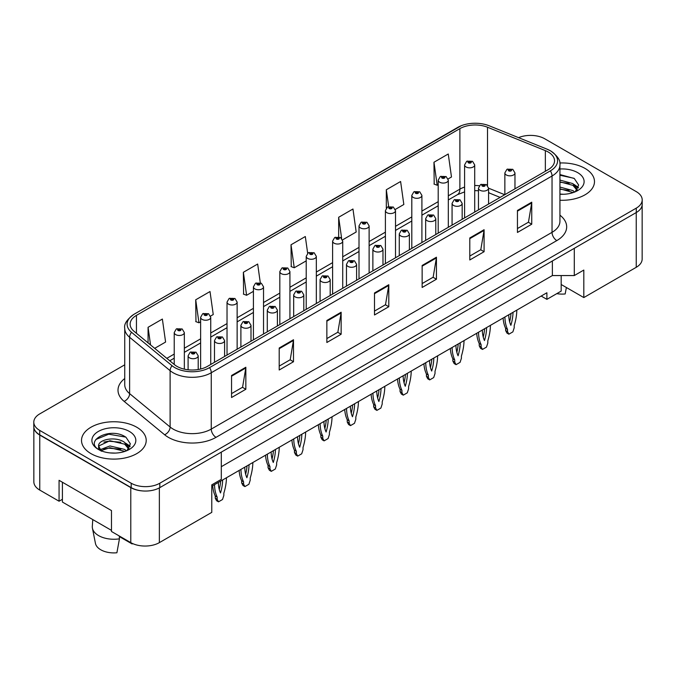 <?xml version="1.0" encoding="UTF-8"?>
<svg xmlns="http://www.w3.org/2000/svg" width="676" height="676" viewBox="0 0 676 676"><rect width="100%" height="100%" fill="white"/><g stroke="black" fill="none" stroke-linecap="round" stroke-linejoin="round"><path stroke-width="1.01" d="M561.181 275.563L561.181 284.503L583.819 297.567L636.234 267.307A20.212 11.669 0 0 0 642.149 259.052L642.149 205.081M33.851 427.359L33.851 481.827A20.212 11.669 0 0 0 39.766 490.083L59.066 501.22L59.066 480.315L111.481 510.574L111.481 531.48L130.781 542.625A20.212 11.669 0 0 0 159.367 542.625L211.782 512.366L211.782 484.853L221.305 479.352L221.305 452.117M59.066 501.22L62.403 499.294M211.782 486.23L546.892 292.759L546.892 299.358L541.172 296.054M221.305 466.693L552.368 275.563L552.368 260.978M552.368 275.563L574.287 275.563L574.287 248.329M33.952 427.976A20.212 11.669 0 0 0 39.766 435.065L130.781 487.607A20.212 11.669 0 0 0 143.05 490.962M574.287 275.563L583.819 270.062L583.819 297.567M561.181 284.503L561.181 291.102L546.892 299.358M585.01 168.409A32.347 18.675 0 0 0 559.779 162.992A32.347 18.675 0 0 1 585.01 168.409A32.347 18.675 0 0 1 594.483 181.616A32.347 18.675 0 0 0 585.01 168.409M136.729 427.224A32.347 18.675 0 0 0 101.484 423.176A32.347 18.675 0 0 0 81.517 440.422A32.347 18.675 0 0 0 90.99 453.63A32.347 18.675 0 0 0 126.243 457.677A32.347 18.675 0 0 0 146.21 440.422A32.347 18.675 0 0 0 136.729 427.224A32.347 18.675 0 0 0 101.484 423.176A32.347 18.675 0 0 0 81.517 440.422A32.347 18.675 0 0 0 90.99 453.63A32.347 18.675 0 0 0 126.243 457.677A32.347 18.675 0 0 0 146.21 440.422A32.347 18.675 0 0 0 136.729 427.224M548.228 152.016A21.564 12.447 180 0 1 554.54 160.82A21.564 12.447 180 0 1 548.228 169.617L207.447 366.367A21.564 12.447 180 0 1 174.535 364.71L134.034 331.308A21.564 12.447 180 0 1 130.13 324.167A21.564 12.447 180 0 1 136.442 315.371L459.883 128.634A21.564 12.447 180 0 1 487.506 127.232L545.346 150.621A21.564 12.447 180 0 1 548.228 152.016M550.365 150.773A24.598 14.196 0 0 0 547.087 149.185L489.238 125.804A24.598 14.196 0 0 0 488.968 125.694A24.598 14.196 0 0 0 461.302 125.694A24.598 14.196 0 0 0 457.745 127.392L134.304 314.129A24.598 14.196 0 0 0 131.55 332.313L172.05 365.708A24.598 14.196 0 0 0 209.585 367.609L550.365 170.859A24.598 14.196 0 0 0 550.365 150.773M124.739 364.82L39.723 413.906A20.212 11.669 0 0 0 33.8 422.162L33.8 426.564A20.212 11.669 0 0 0 39.723 434.812L131.203 487.633A20.212 11.669 0 0 0 159.798 487.633L636.277 212.534A20.212 11.669 0 0 0 642.2 204.287L642.2 199.885A20.212 11.669 0 0 0 636.277 191.629L544.797 138.808A20.212 11.669 0 0 0 518.551 137.65M231.555 375.501L231.555 397.513L245.844 389.258L245.844 367.254L231.555 375.501M231.555 393.609L242.566 387.247L245.794 367.981A5.391 3.11 -120 0 0 245.844 367.254M242.464 387.306L245.844 389.258M279.205 347.996L279.205 370L293.494 361.745L293.494 339.741L279.205 347.996M279.205 366.096L290.215 359.742L293.435 340.467A5.391 3.11 -120 0 0 293.494 339.741M290.114 359.793L293.494 361.745M326.854 320.483L326.854 342.495L341.143 334.24L341.143 312.227L326.854 320.483M326.854 338.583L337.856 332.229L341.084 312.963A5.391 3.11 -120 0 0 341.143 312.227M337.763 332.288L341.143 334.24M517.444 210.447L517.444 232.451L531.742 224.204L531.742 202.192L517.444 210.447M517.444 228.547L528.455 222.193L531.682 202.927A5.391 3.11 -120 0 0 531.742 202.192M528.353 222.252L531.742 224.204M469.795 237.952L469.795 259.964L484.092 251.709L484.092 229.705L469.795 237.952M469.795 256.06L480.805 249.697L484.033 230.431A5.391 3.11 -120 0 0 484.092 229.705M480.712 249.757L484.092 251.709M422.145 265.465L422.145 287.469L436.442 279.222L436.442 257.21L422.145 265.465M422.145 283.565L433.155 277.211L436.383 257.945A5.391 3.11 -120 0 0 436.442 257.21M433.062 277.27L436.442 279.222M374.496 292.97L374.496 314.982L388.793 306.727L388.793 284.723L374.496 292.97M374.496 311.078L385.506 304.724L388.734 285.449A5.391 3.11 -120 0 0 388.793 284.723M385.413 304.775L388.793 306.727M559.931 200.248A32.347 18.675 0 0 0 594.483 181.616A32.347 18.675 0 0 1 559.931 200.248M33.8 422.162A20.212 11.669 0 0 0 39.723 430.409L131.203 483.23A20.212 11.669 0 0 0 159.798 483.23L636.277 208.132A20.212 11.669 0 0 0 642.2 199.885M210.54 316.098L213.244 314.534L210.016 291.542L195.719 299.798L195.956 321.675M154.686 348.343L165.595 342.048L162.367 319.055L148.069 327.302L148.069 342.893M342.529 239.895L356.184 232.012L352.965 209.011L338.668 217.266L338.668 236.853M395.325 209.416L403.834 204.498L400.606 181.506L386.317 189.762L386.317 208.107M448.112 178.937L451.483 176.994L448.256 153.993L433.967 162.248L434.195 184.125M260.294 282.771L257.666 264.037L243.368 272.284L243.597 294.161M307.665 253.272L305.315 236.524L291.018 244.78L291.246 266.648M291.018 244.78L294.246 267.772L306.22 260.86M294.246 267.772L291.018 266.564M338.668 217.266L341.625 238.375M386.317 189.762L388.675 206.56M433.967 162.248L437.195 185.241L438.2 184.658M437.195 185.241L433.967 184.041M243.368 272.284L246.596 295.285L253.424 291.339M246.596 295.285L243.368 294.077M195.719 299.798L198.947 322.79L200.628 321.827M198.947 322.79L195.719 321.582M148.069 327.302L150.545 344.929M514.968 188.824L514.968 172.921A5.053 2.915 180 0 1 511.85 175.616A5.053 2.915 180 0 1 506.341 174.983A5.053 2.915 180 0 1 504.862 172.921L506.873 169.414A3.372 2.028 57.8 0 1 508.673 169.515A1.682 0.972 0 0 0 508.724 170.859A1.682 0.972 0 0 0 511.107 170.859A1.682 0.972 0 0 0 511.107 169.482A1.682 0.972 0 0 0 508.774 169.456L510.388 169.896L509.442 170.445L509.459 169.887M508.774 169.456A3.372 1.859 -117.9 0 0 507.203 169.228A3.372 1.859 -117.9 0 0 507.051 169.321M509.417 170.436L508.673 169.515M509.442 170.445L509.417 169.904M504.913 316.985A44.81 25.874 120 0 0 507.532 329.432L507.532 331.654L508.867 334.189L512.873 331.874L514.208 327.801L514.208 325.579A44.81 25.874 120 0 0 516.819 310.115M508.732 314.788A39.419 22.756 120 0 0 510.87 325.317A39.419 22.756 120 0 0 513.008 312.32M503.105 318.041A44.81 25.874 120 0 0 505.631 328.333L505.631 330.556L506.958 333.082L508.867 334.189M509.628 321.793A39.419 22.756 120 0 0 510.997 313.478M507.532 329.432L505.631 328.333M507.532 331.654L505.631 330.556M474.704 212.07L474.704 164.919A5.053 2.915 180 0 1 471.586 167.614A5.053 2.915 180 0 1 466.077 166.98A5.053 2.915 180 0 1 464.598 164.919L466.617 161.412A3.372 2.028 57.8 0 1 468.409 161.505A1.682 0.972 0 0 0 468.46 162.857A1.682 0.972 0 0 0 470.842 162.857A1.682 0.972 0 0 0 470.842 161.48A1.682 0.972 0 0 0 468.51 161.446L470.327 162.164L469.178 162.443L469.195 161.877M468.51 161.446A3.372 1.859 -117.9 0 0 466.939 161.218A3.372 1.859 -117.9 0 0 466.786 161.319M469.152 162.426L468.409 161.505M469.178 162.443L469.152 161.902M504.744 194.722L488.571 188.19A5.053 2.915 180 0 1 485.452 190.86A5.053 2.915 180 0 1 479.943 190.226A5.053 2.915 180 0 1 478.464 188.165L480.484 184.658A3.372 2.028 57.8 0 1 482.275 184.751A1.682 0.972 0 0 0 482.326 186.103A1.682 0.972 0 0 0 484.709 186.103A1.682 0.972 0 0 0 484.709 184.725A1.682 0.972 0 0 0 482.377 184.692L484.193 185.41L483.044 185.689L483.061 185.123M482.377 184.692A3.372 1.859 -117.9 0 0 480.805 184.464A3.372 1.859 -117.9 0 0 480.653 184.565M483.019 185.672L482.275 184.751M483.044 185.689L483.019 185.148M478.523 332.229A44.81 25.874 120 0 0 481.135 344.675L481.135 346.898L482.47 349.424L486.475 347.118L487.81 343.045L487.81 340.822A44.81 25.874 120 0 0 490.421 325.359M482.334 330.023A39.419 22.756 120 0 0 484.472 340.56A39.419 22.756 120 0 0 486.61 327.556M476.707 333.276A44.81 25.874 120 0 0 479.233 343.569L479.233 345.791L480.56 348.326L482.47 349.424M483.23 337.028A39.419 22.756 120 0 0 484.599 328.713M481.135 344.675L479.233 343.569M481.135 346.898L479.233 345.791M462.173 219.303L462.173 203.4A5.053 2.915 180 0 1 459.055 206.095A5.053 2.915 180 0 1 453.545 205.462A5.053 2.915 180 0 1 452.067 203.4L454.086 199.893A3.372 2.028 57.8 0 1 455.877 199.995A1.682 0.972 0 0 0 455.928 201.338A1.682 0.972 0 0 0 458.311 201.338A1.682 0.972 0 0 0 458.311 199.961A1.682 0.972 0 0 0 455.979 199.935L457.796 200.654L456.646 200.924L455.877 199.995M456.663 200.941L456.663 200.366M455.979 199.935A3.372 1.859 -117.9 0 0 454.407 199.707A3.372 1.859 -117.9 0 0 454.255 199.8M456.621 200.916L456.621 200.392M452.126 347.472A44.81 25.874 120 0 0 454.737 359.911L454.737 362.133L456.072 364.668L460.077 362.353L461.412 358.28L461.412 356.058A44.81 25.874 120 0 0 464.023 340.594M455.937 345.267A39.419 22.756 120 0 0 458.075 355.796A39.419 22.756 120 0 0 460.212 342.8M450.309 348.52A44.81 25.874 120 0 0 452.835 358.812L452.835 361.035L454.162 363.57L456.072 364.668M456.832 352.272A39.419 22.756 120 0 0 458.201 343.957M454.737 359.911L452.835 358.812M454.737 362.133L452.835 361.035M435.775 234.538L435.775 218.644A5.053 2.915 180 0 1 432.657 221.339A5.053 2.915 180 0 1 427.147 220.706A5.053 2.915 180 0 1 425.669 218.644L427.688 215.137A3.372 2.028 57.8 0 1 429.48 215.238A1.682 0.972 0 0 0 429.53 216.582A1.682 0.972 0 0 0 431.913 216.582A1.682 0.972 0 0 0 431.913 215.205A1.682 0.972 0 0 0 429.59 215.171L431.398 215.889L430.249 216.168L429.48 215.238M430.266 216.176L430.266 215.602M429.59 215.171A3.372 1.859 -117.9 0 0 428.009 214.951A3.372 1.859 -117.9 0 0 427.866 215.044M430.249 216.168L430.223 215.627M425.728 362.708A44.81 25.874 120 0 0 428.339 375.155L428.339 377.377L429.674 379.904L433.679 377.597L435.014 373.524L435.014 371.301A44.81 25.874 120 0 0 437.625 355.838M429.539 360.511A39.419 22.756 120 0 0 431.677 371.04A39.419 22.756 120 0 0 433.815 358.035M423.911 363.756A44.81 25.874 120 0 0 426.438 374.056L426.438 376.279L427.764 378.805L429.674 379.904M430.435 367.507A39.419 22.756 120 0 0 431.812 359.201M428.339 375.155L426.438 374.056M428.339 377.377L426.438 376.279M409.377 249.782L409.377 233.879A5.053 2.915 180 0 1 406.259 236.575A5.053 2.915 180 0 1 400.75 235.949A5.053 2.915 180 0 1 399.271 233.879L401.29 230.372A3.372 2.028 57.8 0 1 403.082 230.474A1.682 0.972 0 0 0 403.133 231.817A1.682 0.972 0 0 0 405.515 231.817A1.682 0.972 0 0 0 405.515 230.44A1.682 0.972 0 0 0 403.192 230.415L404.806 230.854L403.851 231.403L403.868 230.846M403.192 230.415A3.372 1.859 -117.9 0 0 401.612 230.186A3.372 1.859 -117.9 0 0 401.468 230.279M403.834 231.395L403.082 230.474M403.851 231.403L403.834 230.871M399.33 377.952A44.81 25.874 120 0 0 401.941 390.39L401.941 392.612L403.276 395.147L407.282 392.832L408.617 388.768L408.617 386.545A44.81 25.874 120 0 0 411.228 371.073M403.141 375.746A39.419 22.756 120 0 0 405.279 386.275A39.419 22.756 120 0 0 407.417 373.279M397.513 378.999A44.81 25.874 120 0 0 400.04 389.291L400.04 391.514L401.375 394.049L403.276 395.147M404.037 382.751A39.419 22.756 120 0 0 405.414 374.436M401.941 390.39L400.04 389.291M401.941 392.612L400.04 391.514M559.931 194.054L563.59 194.274M559.931 187.066L572.91 190.598L574.693 192.026M559.931 188.815L573.231 192.567M559.931 180.078L572.91 183.61L577.287 189.652M559.931 181.827L572.91 185.359L576.941 190.108M559.931 194.24A21.97 12.683 0 0 0 577.676 190.581A21.97 12.683 0 0 0 577.676 172.642A21.97 12.683 0 0 0 559.931 168.992M575.217 191.807L578.656 185.055L574.296 178.489L559.931 174.56M559.931 175.236L574 178.295M559.931 182.224L569.133 183.433M575.783 186.263L578.174 188.029M559.931 189.212L569.133 190.421M573.958 184.379L578.411 187.362M556.787 293.646A18.531 10.698 0 0 0 565.17 293.959L566.378 287.494M92.773 519.582L92.316 526.317A21.564 12.447 0 0 0 92.435 528.218L95.451 543.428A18.531 10.698 0 0 0 100.758 549.774A18.531 10.698 0 0 0 116.897 552.765L119.441 538.831L119.289 535.992M92.435 528.218A21.564 12.447 0 0 0 98.611 535.612A21.564 12.447 0 0 0 119.441 538.831M110.18 452.928L115.317 453.081M100.107 449.709L109.918 445.966L124.638 449.405L126.412 450.833M101.011 450.647L109.918 447.715L124.959 451.374M98.628 446.016L101.147 450.774M98.654 446.447C97.082 439.687 115.63 435.69 124.638 442.417L129.006 448.467M98.721 446.912L99.144 445.78L109.918 440.727L124.638 444.166L128.668 448.915M126.944 450.622L130.375 443.862L126.023 437.304C110.627 426.226 83.199 440.811 99.034 449.777L99.811 450.258M129.395 431.457A21.97 12.683 0 0 0 98.324 431.457A21.97 12.683 0 0 0 98.324 449.396A21.97 12.683 0 0 0 129.395 449.396A21.97 12.683 0 0 0 129.395 431.457M119.322 536.558L132.141 543.96A18.531 10.698 0 0 0 132.276 543.428L132.276 543.411M132.251 543.394L132.141 543.96M101.484 451.222C99.161 449.827 98.231 448.332 98.688 446.718M95.823 439.501L108.718 434.212L125.728 437.102M103.876 442.079L108.718 441.2L120.86 442.239M127.502 445.078L129.902 446.836M103.876 449.067L108.718 448.188L120.86 449.227M125.677 443.194L130.13 446.168M111.481 530.381L62.403 502.048L62.403 482.242M448.306 227.305L448.306 180.154A5.053 2.915 180 0 1 445.188 182.85A5.053 2.915 180 0 1 439.679 182.216A5.053 2.915 180 0 1 438.2 180.154L440.22 176.647A3.372 2.028 57.8 0 1 442.011 176.749A1.682 0.972 0 0 0 442.062 178.092A1.682 0.972 0 0 0 444.445 178.092A1.682 0.972 0 0 0 444.445 176.715A1.682 0.972 0 0 0 442.121 176.689L443.929 177.408L442.78 177.678L442.011 176.749M442.797 177.695L442.797 177.12M442.121 176.689A3.372 1.859 -117.9 0 0 440.541 176.461A3.372 1.859 -117.9 0 0 440.397 176.554M442.755 177.67L442.755 177.146M421.909 242.549L421.909 195.398A5.053 2.915 180 0 1 418.79 198.093A5.053 2.915 180 0 1 413.281 197.46A5.053 2.915 180 0 1 411.802 195.398L413.822 191.891A3.372 2.028 57.8 0 1 415.613 191.992A1.682 0.972 0 0 0 415.664 193.336A1.682 0.972 0 0 0 418.047 193.336A1.682 0.972 0 0 0 418.047 191.959A1.682 0.972 0 0 0 415.723 191.925L417.531 192.643L416.382 192.922L415.613 191.992M416.399 192.93L416.399 192.356M415.723 191.925A3.372 1.859 -117.9 0 0 414.143 191.705A3.372 1.859 -117.9 0 0 413.999 191.798M416.382 192.922L416.365 192.381M395.511 257.784L395.511 210.633A5.053 2.915 180 0 1 392.393 213.337A5.053 2.915 180 0 1 386.883 212.703A5.053 2.915 180 0 1 385.404 210.633L387.424 207.126A3.372 2.028 57.8 0 1 389.215 207.228A1.682 0.972 0 0 0 389.266 208.571A1.682 0.972 0 0 0 391.649 208.571A1.682 0.972 0 0 0 391.649 207.202A1.682 0.972 0 0 0 389.325 207.169L391.134 207.887L389.984 208.157L389.215 207.228M390.01 208.174L390.01 207.6M389.325 207.169A3.372 1.859 -117.9 0 0 387.745 206.94A3.372 1.859 -117.9 0 0 387.601 207.033M389.984 208.157L389.967 207.625M382.979 265.026L382.979 249.123A5.053 2.915 180 0 1 379.861 251.818A5.053 2.915 180 0 1 374.352 251.185A5.053 2.915 180 0 1 372.873 249.123L374.893 245.616A3.372 2.028 57.8 0 1 376.684 245.718A1.682 0.972 0 0 0 376.735 247.061A1.682 0.972 0 0 0 379.118 247.061A1.682 0.972 0 0 0 379.118 245.684A1.682 0.972 0 0 0 376.794 245.658L378.408 246.098L377.453 246.647L377.47 246.089M376.794 245.658A3.372 1.859 -117.9 0 0 375.214 245.43A3.372 1.859 -117.9 0 0 375.07 245.523M377.436 246.639L376.684 245.718M377.453 246.647L377.436 246.106M372.932 393.187A44.81 25.874 120 0 0 375.543 405.634L375.543 407.856L376.878 410.391L380.884 408.076L382.219 404.003L382.219 401.781A44.81 25.874 120 0 0 384.83 386.317M376.743 390.99A39.419 22.756 120 0 0 378.881 401.519A39.419 22.756 120 0 0 381.019 388.523M371.116 394.235A44.81 25.874 120 0 0 373.642 404.535L373.642 406.758L374.977 409.284L376.878 410.391M377.647 397.987A39.419 22.756 120 0 0 379.016 389.68M375.543 405.634L373.642 404.535M375.543 407.856L373.642 406.758M356.59 280.261L356.59 264.367A5.053 2.915 180 0 1 353.464 267.062A5.053 2.915 180 0 1 347.963 266.428A5.053 2.915 180 0 1 346.475 264.367L348.495 260.851A3.372 2.028 57.8 0 1 350.286 260.953A1.682 0.972 0 0 0 350.337 262.296A1.682 0.972 0 0 0 352.72 262.296A1.682 0.972 0 0 0 352.72 260.928A1.682 0.972 0 0 0 350.396 260.894L352.204 261.612L351.055 261.891L350.286 260.953M351.081 261.899L351.081 261.325M350.396 260.894A3.372 1.859 -117.9 0 0 348.816 260.666A3.372 1.859 -117.9 0 0 348.672 260.767M351.038 261.874L351.038 261.35M346.534 408.431A44.81 25.874 120 0 0 349.146 420.878L349.146 423.1L350.481 425.626L354.486 423.311L355.821 419.247L355.821 417.024A44.81 25.874 120 0 0 358.441 401.561M350.345 406.225A39.419 22.756 120 0 0 352.483 416.754A39.419 22.756 120 0 0 354.621 403.758M344.718 409.479A44.81 25.874 120 0 0 347.244 419.771L347.244 421.993L348.579 424.528L350.481 425.626M351.25 413.23A39.419 22.756 120 0 0 352.618 404.916M349.146 420.878L347.244 419.771M349.146 423.1L347.244 421.993M330.192 295.505L330.192 279.602A5.053 2.915 180 0 1 327.066 282.298A5.053 2.915 180 0 1 321.565 281.664A5.053 2.915 180 0 1 320.078 279.602L322.097 276.095A3.372 2.028 57.8 0 1 323.897 276.197A1.682 0.972 0 0 0 323.948 277.54A1.682 0.972 0 0 0 326.322 277.54A1.682 0.972 0 0 0 326.322 276.163A1.682 0.972 0 0 0 323.998 276.138L325.807 276.856L324.657 277.126L323.897 276.197M324.683 277.143L324.683 276.569M323.998 276.138A3.372 1.859 -117.9 0 0 322.418 275.909A3.372 1.859 -117.9 0 0 322.275 276.002M324.657 277.126L324.641 276.594M320.137 423.666A44.81 25.874 120 0 0 322.756 436.113L322.756 438.335L324.083 440.87L328.088 438.555L329.423 434.482L329.423 432.26A44.81 25.874 120 0 0 332.043 416.796M323.948 421.469A39.419 22.756 120 0 0 326.085 431.998A39.419 22.756 120 0 0 328.223 419.002M318.32 424.722A44.81 25.874 120 0 0 320.846 435.014L320.846 437.237L322.182 439.763L324.083 440.87M324.852 428.474A39.419 22.756 120 0 0 326.221 420.159M322.756 436.113L320.846 435.014M322.756 438.335L320.846 437.237M369.121 273.028L369.121 225.877A5.053 2.915 180 0 1 365.995 228.572A5.053 2.915 180 0 1 360.494 227.939A5.053 2.915 180 0 1 359.007 225.877L361.026 222.37A3.372 2.028 57.8 0 1 362.818 222.472A1.682 0.972 0 0 0 362.868 223.815A1.682 0.972 0 0 0 365.251 223.815A1.682 0.972 0 0 0 365.251 222.438A1.682 0.972 0 0 0 362.928 222.412L364.541 222.852L363.587 223.401L363.612 222.843M362.928 222.412A3.372 1.859 -117.9 0 0 361.347 222.184A3.372 1.859 -117.9 0 0 361.204 222.277M363.57 223.393L362.818 222.472M363.587 223.401L363.57 222.86M342.724 288.263L342.724 241.121A5.053 2.915 180 0 1 339.597 243.816A5.053 2.915 180 0 1 334.096 243.183A5.053 2.915 180 0 1 332.609 241.121L334.628 237.614A3.372 2.028 57.8 0 1 336.428 237.707A1.682 0.972 0 0 0 336.479 239.05A1.682 0.972 0 0 0 338.853 239.05A1.682 0.972 0 0 0 338.853 237.682A1.682 0.972 0 0 0 336.53 237.648L338.338 238.366L337.189 238.645L336.428 237.707M337.214 238.653L337.214 238.079M336.53 237.648A3.372 1.859 -117.9 0 0 334.95 237.42A3.372 1.859 -117.9 0 0 334.806 237.521M337.172 238.628L337.172 238.104M316.326 303.507L316.326 256.356A5.053 2.915 180 0 1 313.199 259.052A5.053 2.915 180 0 1 307.698 258.418A5.053 2.915 180 0 1 306.22 256.356L308.231 252.849A3.372 2.028 57.8 0 1 310.03 252.951A1.682 0.972 0 0 0 310.081 254.294A1.682 0.972 0 0 0 312.464 254.294A1.682 0.972 0 0 0 312.464 252.917A1.682 0.972 0 0 0 310.132 252.892L311.94 253.61L310.791 253.88L310.03 252.951M310.816 253.897L310.816 253.323M310.132 252.892A3.372 1.859 -117.9 0 0 308.552 252.663A3.372 1.859 -117.9 0 0 308.408 252.756M310.791 253.88L310.774 253.348M303.794 310.74L303.794 294.846A5.053 2.915 180 0 1 300.668 297.541A5.053 2.915 180 0 1 295.167 296.908A5.053 2.915 180 0 1 293.68 294.846L295.699 291.339A3.372 2.028 57.8 0 1 297.499 291.432A1.682 0.972 0 0 0 297.55 292.784A1.682 0.972 0 0 0 299.933 292.784A1.682 0.972 0 0 0 299.933 291.407A1.682 0.972 0 0 0 297.601 291.373L299.409 292.091L298.26 292.37L297.499 291.432M298.285 292.378L298.285 291.804M297.601 291.373A3.372 1.859 -117.9 0 0 296.02 291.145A3.372 1.859 -117.9 0 0 295.877 291.246M298.26 292.37L298.243 291.829M293.739 438.91A44.81 25.874 120 0 0 296.358 451.357L296.358 453.579L297.685 456.106L301.69 453.799L303.025 449.726L303.025 447.504A44.81 25.874 120 0 0 305.645 432.04M297.55 436.713A39.419 22.756 120 0 0 299.688 447.242A39.419 22.756 120 0 0 301.826 434.237M291.922 439.958A44.81 25.874 120 0 0 294.449 450.258L294.449 452.472L295.784 455.007L297.685 456.106M298.454 443.709A39.419 22.756 120 0 0 299.823 435.395M296.358 451.357L294.449 450.258M296.358 453.579L294.449 452.472M277.397 325.984L277.397 310.081A5.053 2.915 180 0 1 274.279 312.777A5.053 2.915 180 0 1 268.769 312.151A5.053 2.915 180 0 1 267.29 310.081L269.301 306.574A3.372 2.028 57.8 0 1 271.101 306.676A1.682 0.972 0 0 0 271.152 308.019A1.682 0.972 0 0 0 273.535 308.019A1.682 0.972 0 0 0 273.535 306.642A1.682 0.972 0 0 0 271.203 306.617L272.817 307.056L271.862 307.605L271.887 307.048M271.203 306.617A3.372 1.859 -117.9 0 0 269.623 306.389A3.372 1.859 -117.9 0 0 269.479 306.481M271.845 307.597L271.101 306.676M271.862 307.605L271.845 307.073M267.341 454.154A44.81 25.874 120 0 0 269.961 466.592L269.961 468.814L271.287 471.349L275.293 469.034L276.628 464.961L276.628 462.747A44.81 25.874 120 0 0 279.247 447.275M271.152 451.948A39.419 22.756 120 0 0 273.29 462.477A39.419 22.756 120 0 0 275.436 449.481M265.524 455.202A44.81 25.874 120 0 0 268.051 465.494L268.051 467.716L269.386 470.251L271.287 471.349M272.056 458.953A39.419 22.756 120 0 0 273.425 450.638M269.961 466.592L268.051 465.494M269.961 468.814L268.051 467.716M250.999 341.219L250.999 325.325A5.053 2.915 180 0 1 247.881 328.021A5.053 2.915 180 0 1 242.371 327.387A5.053 2.915 180 0 1 240.893 325.325L242.904 321.818A3.372 2.028 57.8 0 1 244.704 321.92A1.682 0.972 0 0 0 244.754 323.263A1.682 0.972 0 0 0 247.137 323.263A1.682 0.972 0 0 0 247.137 321.886A1.682 0.972 0 0 0 244.805 321.86L246.613 322.57L245.464 322.849L244.704 321.92M245.489 322.858L245.489 322.283M244.805 321.86A3.372 1.859 -117.9 0 0 243.233 321.632A3.372 1.859 -117.9 0 0 243.081 321.725M245.447 322.832L245.447 322.308M240.943 469.389A44.81 25.874 120 0 0 243.563 481.836L243.563 484.058L244.898 486.585L248.895 484.278L250.23 480.205L250.23 477.983A44.81 25.874 120 0 0 252.849 462.519M244.754 467.192A39.419 22.756 120 0 0 246.892 477.721A39.419 22.756 120 0 0 249.038 464.716M239.127 470.437A44.81 25.874 120 0 0 241.653 480.737L241.653 482.96L242.988 485.486L244.898 486.585M245.658 474.189A39.419 22.756 120 0 0 247.027 465.882M243.563 481.836L241.653 480.737M243.563 484.058L241.653 482.96M224.601 356.463L224.601 340.569A5.053 2.915 180 0 1 221.483 343.264A5.053 2.915 180 0 1 215.974 342.631A5.053 2.915 180 0 1 214.495 340.569L216.506 337.054A3.372 2.028 57.8 0 1 218.306 337.155A1.682 0.972 0 0 0 218.356 338.499A1.682 0.972 0 0 0 220.739 338.499A1.682 0.972 0 0 0 220.739 337.13A1.682 0.972 0 0 0 218.407 337.096L220.224 337.814L219.066 338.093L218.306 337.155M219.092 338.101L219.092 337.527M218.407 337.096A3.372 1.859 -117.9 0 0 216.835 336.868A3.372 1.859 -117.9 0 0 216.683 336.969M219.066 338.093L219.049 337.552M214.546 484.633A44.81 25.874 120 0 0 217.165 497.08L217.165 499.294L218.5 501.829L222.505 499.513L223.832 495.449L223.832 493.227A44.81 25.874 120 0 0 226.452 477.763M218.356 482.427A39.419 22.756 120 0 0 220.503 492.956A39.419 22.756 120 0 0 222.641 479.96M212.729 485.681A44.81 25.874 120 0 0 215.255 495.973L215.255 498.195L216.59 500.73L218.5 501.829M219.261 489.432A39.419 22.756 120 0 0 220.63 481.118M217.165 497.08L215.255 495.973M217.165 499.294L215.255 498.195M198.203 369.519L198.203 355.804A5.053 2.915 180 0 1 195.085 358.5A5.053 2.915 180 0 1 189.576 357.866A5.053 2.915 180 0 1 188.097 355.804L190.108 352.297A3.372 2.028 57.8 0 1 191.908 352.399A1.682 0.972 0 0 0 191.959 353.742A1.682 0.972 0 0 0 194.342 353.742A1.682 0.972 0 0 0 194.342 352.365A1.682 0.972 0 0 0 192.009 352.34L193.826 353.058L192.668 353.328L191.908 352.399M192.694 353.337L192.694 352.771M192.009 352.34A3.372 1.859 -117.9 0 0 190.438 352.111A3.372 1.859 -117.9 0 0 190.286 352.204M192.668 353.328L192.652 352.787M289.928 318.751L289.928 271.6A5.053 2.915 180 0 1 286.81 274.295A5.053 2.915 180 0 1 281.3 273.662A5.053 2.915 180 0 1 279.822 271.6L281.833 268.093A3.372 2.028 57.8 0 1 283.633 268.186A1.682 0.972 0 0 0 283.683 269.538A1.682 0.972 0 0 0 286.066 269.538A1.682 0.972 0 0 0 286.066 268.161A1.682 0.972 0 0 0 283.734 268.127L285.542 268.845L284.393 269.124L283.633 268.186M284.419 269.132L284.419 268.558M283.734 268.127A3.372 1.859 -117.9 0 0 282.162 267.907A3.372 1.859 -117.9 0 0 282.01 268M284.376 269.107L284.376 268.583M263.53 333.986L263.53 286.835A5.053 2.915 180 0 1 260.412 289.531A5.053 2.915 180 0 1 254.903 288.905A5.053 2.915 180 0 1 253.424 286.835L255.435 283.329A3.372 2.028 57.8 0 1 257.235 283.43A1.682 0.972 0 0 0 257.286 284.773A1.682 0.972 0 0 0 259.668 284.773A1.682 0.972 0 0 0 259.668 283.396A1.682 0.972 0 0 0 257.336 283.371L259.145 284.089L257.995 284.359L257.235 283.43M258.021 284.376L258.021 283.802M257.336 283.371A3.372 1.859 -117.9 0 0 255.765 283.143A3.372 1.859 -117.9 0 0 255.612 283.236M257.995 284.359L257.978 283.827M237.132 349.23L237.132 302.079A5.053 2.915 180 0 1 234.014 304.775A5.053 2.915 180 0 1 228.505 304.141A5.053 2.915 180 0 1 227.026 302.079L229.037 298.572A3.372 2.028 57.8 0 1 230.837 298.674A1.682 0.972 0 0 0 230.888 300.017A1.682 0.972 0 0 0 233.271 300.017A1.682 0.972 0 0 0 233.271 298.64A1.682 0.972 0 0 0 230.939 298.615L232.755 299.324L231.598 299.603L231.623 299.037M230.939 298.615A3.372 1.859 -117.9 0 0 229.367 298.386A3.372 1.859 -117.9 0 0 229.215 298.479M231.581 299.595L230.837 298.674M231.598 299.603L231.581 299.062M210.735 364.465L210.735 317.323A5.053 2.915 180 0 1 207.616 320.018A5.053 2.915 180 0 1 202.107 319.385A5.053 2.915 180 0 1 200.628 317.323L202.639 313.808A3.372 2.028 57.8 0 1 204.439 313.909A1.682 0.972 0 0 0 204.49 315.253A1.682 0.972 0 0 0 206.873 315.253A1.682 0.972 0 0 0 206.873 313.884A1.682 0.972 0 0 0 204.541 313.85L206.357 314.568L205.2 314.847L205.225 314.281M204.541 313.85A3.372 1.859 -117.9 0 0 202.969 313.622A3.372 1.859 -117.9 0 0 202.817 313.723M205.183 314.83L204.439 313.909M205.2 314.847L205.183 314.306M184.337 369.155L184.337 332.558A5.053 2.915 180 0 1 181.219 335.254A5.053 2.915 180 0 1 175.709 334.62A5.053 2.915 180 0 1 174.231 332.558L176.242 329.051A3.372 2.028 57.8 0 1 178.041 329.153A1.682 0.972 0 0 0 178.092 330.496A1.682 0.972 0 0 0 180.475 330.496A1.682 0.972 0 0 0 180.475 329.119A1.682 0.972 0 0 0 178.143 329.094L179.96 329.812L178.81 330.082L178.041 329.153M178.827 330.099L178.827 329.525M178.143 329.094A3.372 1.859 -117.9 0 0 176.571 328.866A3.372 1.859 -117.9 0 0 176.419 328.959M178.785 330.074L178.785 329.542M130.781 542.625L130.781 487.607M159.367 542.625L159.367 487.869M39.766 490.083L39.766 435.065M636.234 267.307L636.234 212.56M559.931 215.171A33.69 19.452 180 0 1 556.804 240.597L216.024 437.347A6.735 3.887 60 0 1 211.258 429.091L552.038 232.341A26.955 15.565 0 0 0 559.931 221.339L559.931 164.995A26.955 15.565 180 0 1 552.038 176.005A6.735 3.887 -120 0 0 550.365 170.859M216.024 437.347A33.69 19.452 180 0 1 168.375 437.347A33.69 19.452 180 0 1 164.598 434.744L124.097 401.35A33.69 19.452 180 0 1 124.739 378.526M173.141 429.091A26.955 15.565 0 0 0 211.258 429.091L211.258 372.755A26.955 15.565 180 0 1 170.115 370.676L129.615 337.273A26.955 15.565 180 0 1 124.739 328.35L124.739 384.695A26.955 15.565 0 0 0 129.615 393.618L170.115 427.012A26.955 15.565 0 0 0 173.141 429.091M559.931 164.995C560.776 160.694 557.675 156.004 550.644 150.909L547.095 149.193A6.735 3.152 112 0 0 547.095 149.193A6.735 3.152 112 0 0 547.087 149.185L489.255 125.804A6.735 3.152 112 0 0 489.255 125.804A6.735 3.152 112 0 0 489.238 125.804L489.255 125.804M457.221 127.696A6.735 3.887 60 0 1 457.466 127.527A6.735 3.887 60 0 1 457.745 127.392M134.304 314.129A6.735 3.887 -120 0 0 134.025 314.264C126.936 319.452 123.835 324.142 124.739 328.35M131.55 332.313A6.735 4.504 129.5 0 0 129.615 337.273L129.615 393.618A6.735 4.504 -50.5 0 1 124.097 401.35M172.05 365.708A6.735 4.504 129.5 0 0 170.115 370.676L170.115 427.012A6.735 4.504 -50.5 0 1 164.598 434.744M209.585 367.609A6.735 3.887 60 0 1 211.258 372.755L552.038 176.005L552.038 232.341A6.735 3.887 60 0 0 556.804 240.597M159.798 483.23L159.798 487.633M131.203 483.23L131.203 487.633M636.277 208.132L636.277 212.534M39.723 430.409L39.723 434.812M136.442 315.371L136.442 333.302M545.346 150.621L545.346 171.281M487.506 127.232L487.506 185.444M479.284 185.739A21.564 12.447 0 0 0 474.704 185.511M464.598 187.091A21.564 12.447 0 0 0 459.883 189.153L448.306 195.837M459.883 128.634L459.883 189.153A12.126 7.005 60 0 1 457.373 194.705L448.306 199.935M438.2 201.668L421.909 211.073M411.802 216.911L395.511 226.316M385.404 232.155L369.121 241.56M359.007 247.391L342.724 256.795M332.609 262.634L316.326 272.039M306.22 277.87L289.928 287.275M279.822 293.114L263.53 302.518M253.424 308.357L237.132 317.762M227.026 323.593L210.735 332.998M200.628 338.837L184.337 348.241M174.231 354.072L166.82 358.348M500.122 197.392L489.914 193.268A12.126 5.678 -68 0 1 488.571 192.153M374.496 293.671L388.734 285.449M422.145 266.158L436.383 257.945M469.795 238.653L484.033 230.431M517.444 211.14L531.682 202.927M326.854 321.185L341.084 312.963M279.205 348.689L293.435 340.467M231.555 376.202L245.794 367.981M461.302 125.694L134.025 314.264M489.914 193.268L488.571 192.761M478.464 190.75L474.704 190.632M464.598 191.891L457.373 194.705M438.2 205.774L421.909 215.179M411.802 221.018L395.511 230.415M385.404 236.254L369.121 245.658M359.007 251.497L342.724 260.902M332.609 266.733L316.326 276.138M306.22 281.976L289.928 291.381M279.822 297.212L263.53 306.617M253.424 312.456L237.132 321.86M227.026 327.699L210.735 337.104M200.628 342.935L184.337 352.34M174.231 358.179L169.752 360.764M514.968 172.921L512.788 169.313L507.203 169.228M504.862 194.654L504.862 172.921M474.704 164.919L472.532 161.31L466.939 161.218M464.598 217.9L464.598 164.919M488.571 204.059L488.571 188.165L486.39 184.556L480.805 184.464M478.464 209.898L478.464 188.165M462.173 203.4L459.993 199.8L454.407 199.707M452.067 225.133L452.067 203.4M435.775 218.644L433.603 215.036L428.009 214.951M425.669 240.377L425.669 218.644M409.377 233.879L407.205 230.279L401.612 230.186M399.271 255.621L399.271 233.879M448.306 180.154L446.135 176.554L440.541 176.461M438.2 233.144L438.2 180.154M421.909 195.398L419.737 191.79L414.143 191.705M411.802 248.379L411.802 195.398M395.511 210.633L393.339 207.033L387.745 206.94M385.404 263.623L385.404 210.633M382.979 249.123L380.808 245.515L375.214 245.43M372.873 270.856L372.873 249.123M356.59 264.367L354.41 260.759L348.816 260.666M346.475 286.1L346.475 264.367M330.192 279.602L328.012 275.994L322.418 275.909M320.078 301.335L320.078 279.602M369.121 225.877L366.941 222.269L361.347 222.184M359.007 278.858L359.007 225.877M342.724 241.121L340.543 237.513L334.95 237.42M332.609 294.102L332.609 241.121M316.326 256.356L314.146 252.756L308.552 252.663M306.22 309.346L306.22 256.356M303.794 294.846L301.614 291.238L296.02 291.145M293.68 316.579L293.68 294.846M277.397 310.081L275.216 306.481L269.623 306.389M267.29 331.815L267.29 310.081M250.999 325.325L248.819 321.717L243.233 321.632M240.893 347.058L240.893 325.325M224.601 340.569L222.421 336.961L216.835 336.868M214.495 362.302L214.495 340.569M198.203 355.804L196.023 352.196L190.438 352.111M188.097 369.789L188.097 355.804M289.928 271.6L287.748 267.992L282.162 267.907M279.822 324.581L279.822 271.6M263.53 286.835L261.35 283.236L255.765 283.143M253.424 339.825L253.424 286.835M237.132 302.079L234.952 298.471L229.367 298.386M227.026 355.061L227.026 302.079M210.735 317.323L208.554 313.715L202.969 313.622M200.628 369.02L200.628 317.323M184.337 332.558L182.157 328.95L176.571 328.866M174.231 364.457L174.231 332.558"/></g></svg>
